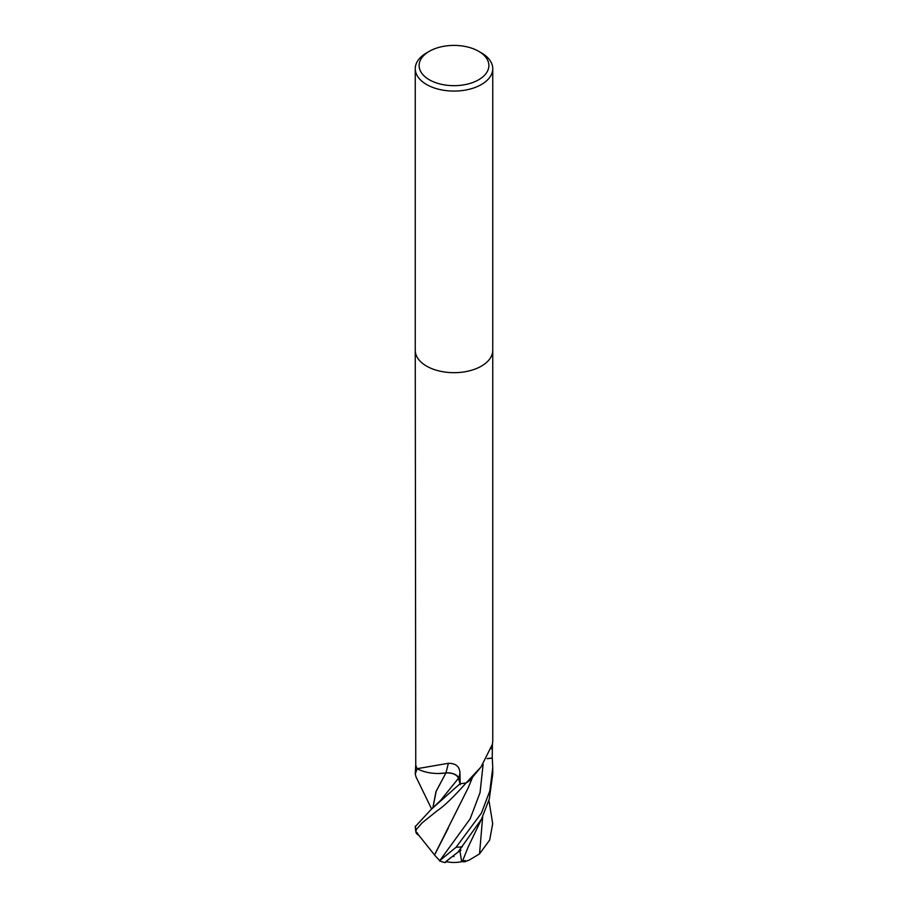 <?xml version="1.0" encoding="UTF-8"?>
<svg xmlns="http://www.w3.org/2000/svg" width="908" height="908" viewBox="0 0 908 908"><rect width="100%" height="100%" fill="white"/><g stroke="black" fill="none" stroke-linecap="round" stroke-linejoin="round"><path stroke-width="1.36" d="M415.251 350.306A38.749 22.371 180 0 0 439.166 370.975A38.749 22.371 180 0 0 481.399 366.128A38.749 22.371 180 0 0 492.749 350.306A38.749 22.371 180 0 1 481.399 366.128A38.749 22.371 180 0 1 439.166 370.975A38.749 22.371 180 0 1 415.251 350.306L415.251 68.702A38.749 22.371 180 0 1 426.601 52.88L429.336 51.302A34.879 20.135 180 0 1 478.664 51.302A34.879 20.135 180 0 1 478.664 79.779A34.879 20.135 180 0 1 429.336 79.779A34.879 20.135 180 0 1 429.336 51.302L426.601 52.88M415.251 350.42L415.75 765.228A38.749 22.371 180 0 0 417.215 768.667L448.37 763.299C455.907 763.276 459.766 766.624 459.947 773.332L460.208 783.717L458.676 778.258A11.146 6.435 0 0 0 445.896 772.935A30.827 17.797 180 0 1 417.498 768.906A5.244 3.03 0 0 0 417.215 768.667M417.896 834.838A29.692 3.394 29.1 0 1 416.012 832.545L416.148 829.719L422.027 822.954L437.384 810.594C444.262 806.02 453.841 796.793 466.144 782.878L481.036 766.954L471.683 778.27A30.827 17.797 180 0 1 466.587 782.707A5.244 3.03 -0 0 0 466.167 782.878A38.749 22.371 180 0 1 460.208 783.717M481.036 766.954L492.34 744.401L492.749 741.348L492.749 350.42M478.664 51.302L481.399 52.88A38.749 22.371 180 0 1 492.749 68.702A38.749 22.371 180 0 1 481.399 84.523A38.749 22.371 180 0 1 439.166 89.37A38.749 22.371 180 0 1 415.251 68.702M492.42 743.902L492.25 758.055L487.176 758.52M466.587 782.707A652.33 598.122 33.1 0 1 467.348 781.754M438.416 773.503L445.907 772.958A656.053 19.726 109.6 0 0 448.37 763.299M431.629 809.017L415.978 776.805L415.251 773.922L417.203 768.645A38.749 22.371 180 0 1 415.716 765.115L415.251 773.922M487.108 758.645L492.284 758.157L492.749 767.657L489.832 790.879L481.399 813.148L456.077 847.255L439.756 860.659L434.512 855.052L448.257 828.232M446.52 861.715A29.692 0.692 -36.5 0 1 444.954 862.6A29.692 0.692 -36.5 0 1 457.938 852.203L481.49 819.198L489.333 798.824L492.749 773.922L492.749 767.657M488.924 800.266L492.692 823.715L489.673 840.036L479.526 853.895L469.402 859.978L464.851 861.76L465.248 860.466L461.639 861.681L460.004 851.352A36.842 21.27 180 0 1 459.017 851.443A28.012 0.658 143.5 0 0 446.225 861.658A37.41 37.41 0 0 0 461.639 861.681M434.626 855.064L417.657 833.839A36.842 21.27 180 0 1 417.51 833.272A28.012 3.201 -150.9 0 0 417.51 833.317A28.012 3.201 -150.9 0 0 417.532 833.408M432.821 808.029L435.954 791.697L445.976 772.878M445.805 772.958C452.536 772.742 456.758 774.513 458.483 778.281L460.277 784.625M466.144 782.878A38.749 22.371 180 0 1 460.027 783.74L431.266 809.312L415.285 826.586A38.749 38.749 0 0 0 415.955 832.261M445.919 772.946L436.226 791.095L432.866 807.995M464.851 861.76A36.695 19.704 90.9 0 1 462.036 861.59M417.657 833.839L417.51 833.272M454 856.562A29.692 3.394 29.1 0 1 453.001 856.085M417.51 832.931L416.012 832.545M434.489 855.041L468.188 787.86L472.637 777.089M460.004 851.352L460.924 850.001L459.017 851.443M460.924 850.001L457.938 852.203M462.354 861.488L468.142 847.05M491.41 748.805A653 598.735 33.1 0 1 492.295 747.795M458.676 778.258A653 19.636 109.6 0 0 459.947 773.332M462.32 846.767A38.749 22.371 180 0 1 456.077 847.255M440.074 860.239L470.162 818.823L480.037 792.673L483.124 764.4M440.584 800.436L458.483 778.281M479.526 853.895L482.681 816.78M416.148 829.719A38.749 22.371 180 0 1 415.308 826.121M492.749 350.306L492.749 68.702M417.51 833.317A37.41 37.41 0 0 0 417.771 834.361M468.119 847.107L481.49 819.198M431.266 809.312L440.596 800.425M439.404 860.818A38.749 38.749 0 0 0 444.954 862.6"/></g></svg>
